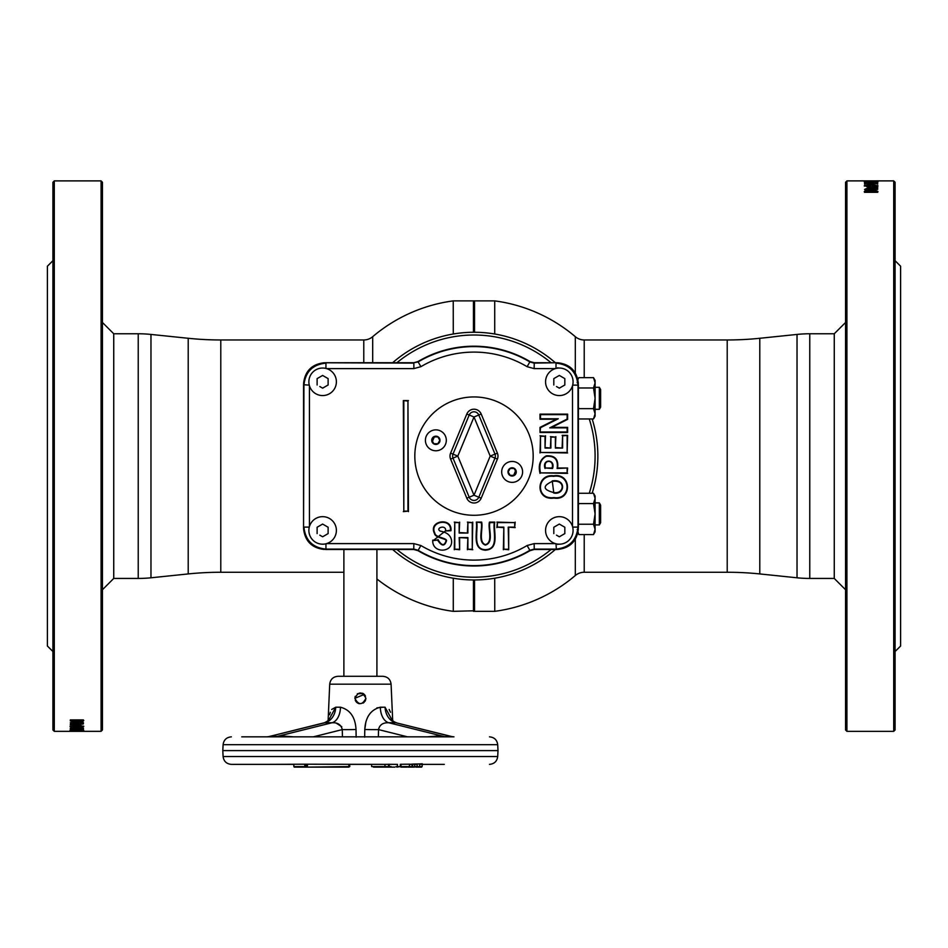 <?xml version="1.0" encoding="UTF-8"?>
<svg xmlns="http://www.w3.org/2000/svg" width="948" height="948" viewBox="0 0 948 948"><rect width="100%" height="100%" fill="white"/><g stroke="black" fill="none" stroke-linecap="round" stroke-linejoin="round"><path stroke-width="1.42" d="M494.714 334.004L494.714 300.883L474.545 300.883L474.545 332.262M759.786 338.282L759.786 573.931L797.031 577.794A123.856 123.856 0 0 0 809.77 578.446L834.264 578.446L834.264 333.767L809.77 333.767A123.856 123.856 0 0 0 797.031 334.431L759.786 338.282A316.514 316.514 0 0 1 727.211 339.965L584.217 339.965A13.758 13.758 0 0 1 575.317 336.694L575.317 372.837M584.217 534.565L584.217 572.26A13.758 13.758 0 0 0 575.317 575.519L575.317 539.388M584.217 572.26L727.211 572.26A316.514 316.514 0 0 1 759.786 573.931M575.317 575.519A156.598 156.598 0 0 1 494.761 611.33L494.714 578.221M474.545 579.963L474.545 611.341L494.714 611.341M513.615 475.351A44.035 44.035 0 0 0 515.499 470.848A44.035 44.035 0 0 1 513.615 475.351A44.035 44.035 0 0 0 515.499 470.848M392.65 362.729A123.856 123.856 0 0 1 474 332.262L474 301.428L474 332.262A123.856 123.856 0 0 1 555.35 362.729M453.286 578.221L453.286 611.341L474 610.785L474 579.963L474.545 611.341M453.286 611.341L453.286 611.341A156.598 156.598 0 0 1 376.913 578.991M473.455 611.341L473.455 579.963M363.783 362.729L363.783 339.965A13.758 13.758 0 0 0 372.683 336.694L372.683 362.729M343.887 572.26L220.789 572.26L220.789 339.965L363.783 339.965M220.789 572.26A316.514 316.514 0 0 0 188.214 573.931L188.214 338.282A316.514 316.514 0 0 0 220.789 339.965M188.214 573.931L150.969 577.794A123.856 123.856 0 0 1 138.23 578.446L113.736 578.446L102.443 589.739M188.214 338.282L150.969 334.431A123.856 123.856 0 0 0 138.23 333.767L113.736 333.767L113.736 578.446M372.683 336.694A156.598 156.598 0 0 1 453.239 300.883L453.286 334.004M473.455 332.262L473.455 300.883L453.286 300.883M434.385 436.874A44.035 44.035 0 0 0 432.501 441.377A44.035 44.035 0 0 1 434.385 436.874A44.035 44.035 0 0 0 432.501 441.377M83.768 720.492L82.713 719.911M74.086 721.665L78.293 721.25M70.318 724.213L76.03 723.502L70.318 722.731L83.424 722.731L83.424 723.407L79.703 724.082L76.302 723.537L70.851 724.687M81.244 724.023L83.424 723.691M78.613 725.196L79.94 725.196M83.424 723.407L79.703 724.628L70.318 724.699M72.723 725.493L73.34 725.587M70.318 726.251L72.356 726.772M76.231 727.673L72.676 728.1M70.318 728.443L72.095 728.728M81.078 728.728L83.128 728.728M72.095 729.273L70.318 729.356M79.62 729.818L78.909 729.806M54.285 180.89L54.285 731.335L52.91 729.96L52.91 182.265L54.285 180.89L101.069 180.89L102.443 182.265L102.443 729.96L101.069 731.335L101.069 180.89M54.285 731.335L101.069 731.335M82.962 731.335L79.431 731.323M75.259 731.323L78.672 731.335M52.91 651.525L47.4 646.015L47.4 266.21L52.91 260.7M76.03 720.042L74.205 721.001L72.676 720.042L76.03 720.042L72.332 720.053M78.708 720.67L81.066 720.35M70.318 722.85L76.03 722.85M81.196 726.109L72.344 725.801M83.033 724.154L76.444 724.154M75.591 724.154L70.816 724.154M81.149 725.54L77.357 725.03M81.078 727.969L80.414 728.325M78.257 728.431L76.195 728.538M76.764 728.728L78.554 728.645M81.078 728.526L82.926 728.431M72.783 730.007L76.35 730.043M79.182 729.841L74.939 729.853M78.921 729.498L81.113 729.593M73.695 729.273L70.318 729.51M70.318 729.273L80.023 729.273M83.768 730.41L69.986 730.41M72.332 730.41L76.03 730.41M78.388 730.41L81.41 730.41M74.809 730.138L73.991 730.138M76.693 731.299L70.318 730.92L83.424 730.92L76.693 730.742M81.078 731.074L72.676 731.038L80.023 731.204L81.078 730.529M71.29 729.557L75.33 729.273M83.424 730.351L70.318 730.351L78.921 729.012M76.195 728.728L78.554 728.728M70.318 727.969L83.424 727.969L83.424 728.728M79.774 729.806L75.603 729.806M78.376 729.593L82.547 729.593M73.186 727.424L76.835 727.424M72.676 727.969L72.676 728.976L70.318 728.976M76.195 727.969L76.195 728.976L78.554 728.976L78.554 727.969L83.424 728.976M83.424 727.969L81.078 728.431M76.835 727.59L69.986 726.393L76.883 725.019L83.768 726.393L76.835 727.045M74.264 725.125L72.332 726.393L76.871 727.199L81.41 726.381M81.41 725.848L79.466 725.125M73.34 725.303L72.558 726.121M77.606 724.497L79.845 724.628M73.233 726.891L70.116 726.121M83.614 726.121L80.533 726.879M78.388 723.525L79.739 724.094L81.078 723.312L78.388 723.525M78.388 723.312L81.078 723.312M73.115 723.312L76.03 722.779L70.318 722.779M83.424 719.911L80.011 721.926L74.11 722.139L70.318 720.942L70.318 719.911L83.424 719.911L83.199 721.238L80.011 721.926M76.195 728.325L72.676 728.325M83.424 729.522L74.797 730.15L83.424 730.15M78.921 729.557L70.318 729.557M80.011 721.392L74.11 721.606L70.318 719.911M78.222 720.219L79.691 720.776L81.078 720.042L78.222 720.219M81.078 728.1L78.554 728.1M72.332 720.587L76.03 720.587M875.324 191.994L873.795 191.223L871.97 192.183L875.324 191.994M867.136 191.65L869.541 191.65M877.682 192.314L873.89 190.619L867.989 190.832L864.801 191.52L864.576 192.314L864.801 190.998L873.89 190.086L877.682 191.283L877.682 192.314L864.576 192.314M869.778 191.484L866.922 191.449L869.778 192.006M864.232 191.733L865.287 192.314M878.014 191.662L873.914 190.56L869.707 190.975M877.682 189.375L864.576 189.493L868.297 187.609L877.682 187.479L871.97 188.723L877.682 189.375L871.97 189.375M869.387 187.029L868.06 187.029M875.277 186.732L873.914 186.543M866.176 185.453L864.576 185.974M867.017 184.978L869.553 184.967M877.682 183.782L866.922 183.793M893.715 731.346L893.715 180.89L895.09 182.265L895.09 729.972L893.715 731.346L846.931 731.346L845.557 729.972L845.557 182.265L846.931 180.89L846.931 731.346M893.715 180.89L846.931 180.89M865.038 180.89L868.569 180.902M895.09 260.712L900.6 266.21L900.6 646.026L895.09 651.525M871.97 192.183L875.668 192.171M868.605 191.65L866.934 191.887M874.494 186.424L875.668 185.832L871.129 185.038L866.591 185.844L871.153 186.709L875.668 185.832M873.914 187.076L871.248 186.709M877.682 187.076L877.682 188.059M868.297 188.071L871.556 188.071M872.409 188.071L877.184 188.071M866.851 186.685L870.643 187.206M868.297 185.156L869.612 184.801L866.922 184.789M865.062 185.239L866.472 185.476M869.743 183.793L871.805 183.699M871.805 184.256L875.905 183.497M871.236 183.497L869.446 183.58M866.922 183.699L865.074 183.793M874.305 182.952L877.682 182.715M875.217 182.229L873.203 182.194M875.668 181.826L871.97 181.826M869.612 181.826L866.591 181.815M864.232 181.826L878.014 181.826M873.203 182.632L864.576 181.874L877.682 181.874L869.079 182.68L877.682 182.952L864.576 182.952L874.009 182.087M864.576 181.163L877.682 181.163L864.576 181.708M876.71 182.68L872.67 182.952M871.805 183.497L869.446 183.497M866.922 183.497L864.576 183.497L866.922 183.248L866.922 184.256M864.576 182.703L864.576 184.256M871.165 184.801L867.503 184.801M866.922 183.9L869.446 184.256M871.165 184.635L878.014 185.832L871.117 187.206L864.232 185.832L871.165 185.18M873.736 187.1L875.442 186.104M866.804 186.116L868.534 187.1M870.394 187.74L868.297 187.621M874.767 185.346L877.884 186.104M864.386 186.104L867.467 185.346M874.885 188.913L871.97 188.723M864.576 189.493L868.297 188.142L877.682 188.012M871.97 189.256L877.682 188.913M869.446 183.9L869.446 183.248L871.805 183.248L871.805 183.9M877.682 184.256L877.682 183.248M866.922 188.913L869.612 189.458L868.261 188.131L866.922 188.913L869.612 188.913M871.271 180.985L866.922 181.187L871.271 180.985M875.668 191.65L871.97 191.638M113.736 333.767L102.443 322.486M834.264 578.446L845.557 589.739M834.264 333.767L845.557 322.486M592.156 418.969A123.856 123.856 0 0 1 592.156 493.256M555.35 549.496A123.856 123.856 0 0 1 392.65 549.496M396.904 549.496A121.095 121.095 0 0 0 551.096 549.496M589.265 493.256A121.095 121.095 0 0 0 589.265 418.969M551.096 362.729A121.095 121.095 0 0 0 396.904 362.729M559.32 516.66A13.758 13.758 0 0 1 573.078 530.418A13.758 13.758 0 0 1 559.32 544.188A13.758 13.758 0 0 1 545.562 530.418A13.758 13.758 0 0 1 559.32 516.66M556.571 525.654L553.81 527.242L559.32 524.066L564.83 527.242L564.83 533.594L559.32 536.781L556.512 535.158M559.32 368.037A13.758 13.758 0 0 1 573.078 381.795A13.758 13.758 0 0 1 559.32 395.565A13.758 13.758 0 0 1 545.562 381.795A13.758 13.758 0 0 1 559.32 368.037M556.571 377.031L553.81 378.619L559.32 375.444L564.83 378.619L564.83 384.983L559.32 388.159L556.512 386.535M322.628 368.037A13.758 13.758 0 0 1 336.386 381.795A13.758 13.758 0 0 1 322.628 395.565A13.758 13.758 0 0 1 308.87 381.795A13.758 13.758 0 0 1 322.628 368.037M319.879 377.031L317.118 378.619L322.628 375.444L328.126 378.619L328.126 384.983L322.628 388.159L319.808 386.535M322.628 516.66A13.758 13.758 0 0 1 336.386 530.418A13.758 13.758 0 0 1 322.628 544.188A13.758 13.758 0 0 1 308.87 530.418A13.758 13.758 0 0 1 322.628 516.66M319.879 525.654L317.118 527.242L322.628 524.066L328.126 527.242L328.126 533.594L322.628 536.781L319.808 535.158M553.537 475.837C571.952 472.602 572.13 501.042 553.976 498.079C534.755 500.781 536.13 473.467 553.537 475.837M553.549 476.323C571.407 473.289 571.549 500.354 553.976 497.593C535.336 500.106 536.687 474.13 553.549 476.323M552.281 481.383C542.351 485.98 542.849 489.713 553.798 492.569C564.463 494.323 565.968 479.356 552.281 481.383M552.257 480.897L553.798 493.055C565.008 495.093 566.501 478.574 552.257 480.897M595.095 496.017L595.095 498.411L593.507 493.256L595.095 496.017M599.337 502.902L600.605 505.106L600.605 522.715L599.337 524.919L599.337 502.902L595.095 502.902M595.095 380.421L595.095 382.814L593.507 377.659L595.095 380.421M599.337 387.305L600.605 389.51L600.605 407.119L599.337 409.323L599.337 387.305L595.095 387.305M595.095 398.314L595.095 413.802L593.507 408.647L595.095 398.314L593.507 387.981L595.095 382.814L595.095 398.314M594.669 385.433L593.507 387.981L578.813 387.981L578.399 387.222L578.399 389.51M578.399 407.119L578.813 408.647L593.507 408.647L595.095 413.802L595.095 416.208L593.507 418.969L595.095 413.802M594.467 404.666L593.507 408.647M594.669 416.421L593.507 418.969L578.813 418.969L578.399 418.21M594.669 380.207L595.095 382.814M577.913 379.461L578.813 377.659L593.507 377.659M577.214 382.814L577.249 382.032M578.801 408.647L578.399 409.406M309.273 385.125L303.55 384.734L303.55 527.491L303.941 385.125C305.339 371.853 312.674 364.518 325.946 363.12L325.946 368.44M403.812 401.063L403.812 511.15L407.948 511.15L407.948 401.063L403.327 400.577L403.812 511.15M403.327 511.636L407.948 511.15M408.434 511.636L407.948 401.063M408.434 400.577L403.327 400.577M567.129 435.855L567.129 452.48L540.502 452.48L540.502 436.258L545.029 436.258L545.029 448.084L550.895 448.084L550.895 437.111L555.374 437.111L555.374 448.084L562.602 448.084L562.602 435.855L567.615 435.369L567.129 452.48M567.615 452.966L540.502 452.48M540.016 452.966L540.502 436.258M540.016 435.772L545.029 436.258M545.515 435.772L545.029 448.084M545.515 447.598L550.895 448.084M550.409 447.598L550.895 437.111M550.409 436.625L555.374 437.111M555.86 436.625L555.374 448.084M555.86 447.598L562.602 448.084M562.117 447.598L562.602 435.855M562.117 435.369L567.615 435.369M508.223 549.248L503.838 549.248L503.838 527.135L497.356 527.135L497.356 522.609L514.705 522.609L514.705 527.135L508.223 527.135L508.709 549.733L503.838 549.248M503.352 549.733L503.838 527.135M503.352 527.621L497.356 527.135M496.871 527.621L497.356 522.609M496.871 522.123L514.705 522.609M515.191 522.123L514.705 527.135M515.191 527.621L508.223 527.135M508.709 527.621L508.709 549.733M459.164 549.248L454.779 549.248L454.779 522.609L459.164 522.609L459.164 533.06L467.885 533.06L467.885 522.609L472.27 522.609L472.27 549.248L467.885 549.248L467.885 537.575L459.164 537.575L459.65 549.733L454.779 549.248M454.293 549.733L454.779 522.609M454.293 522.123L459.164 522.609M459.65 522.123L459.164 533.06M459.65 532.575L467.885 533.06M467.4 532.575L467.885 522.609M467.4 522.123L472.27 522.609M472.756 522.123L472.27 549.248M472.756 549.733L467.885 549.248M467.4 549.733L467.885 537.575M467.4 538.061L459.164 537.575M459.65 538.061L459.65 549.733M476.323 522.123L481.679 522.123C483.16 528.463 478.207 542.244 485.352 544.59C493.327 542.683 487.758 528.178 489.429 522.123L494.785 522.123C493.055 531.093 500.26 549.295 485.4 550.172C471.488 549.52 477.756 531.058 476.323 522.123L481.205 522.609C482.852 528.818 477.318 542.185 485.329 545.076C494.264 542.635 488.066 528.522 489.915 522.609L494.311 522.609C492.711 531.615 499.371 549.259 485.412 549.686C472.353 549.449 478.112 531.591 476.808 522.609M446.022 530.465L433.295 540.561L437.597 540.076C441.697 546.439 444.671 546.629 446.555 540.621C446.698 537.919 435.298 537.469 434.919 533.297C428.686 521.282 451.485 517.501 450.466 530.264L445.607 530.975C446.52 524.007 434.8 528.083 440.251 531.117C446.674 532.255 450.395 535.158 451.438 539.839C453.95 553.039 431.802 553.999 432.762 540.135L433.295 540.561M432.762 540.135L437.597 540.076M438.012 539.531C441.602 545.799 444.292 546.202 446.081 540.751C446.721 538.618 435.12 537.919 434.492 533.511C427.904 520.488 452.54 516.79 450.975 530.726L450.466 530.264M450.975 530.726L445.607 530.975M545.515 468.004L552.091 468.004C554.675 459.223 542.73 459.14 545.515 468.004L552.577 468.49C555.706 458.714 541.663 458.631 545.029 468.49M567.129 468.49L567.129 472.886L540.502 472.886C538.701 464.745 540.644 459.223 546.309 456.32C554.781 455.704 558.372 459.768 557.092 468.49L567.615 468.004L567.129 472.886M567.615 473.372L540.502 472.886M540.016 473.372C538.049 465.101 540.123 459.259 546.226 455.846C554.936 455.253 558.716 459.306 557.578 468.004L557.092 468.49M557.578 468.004L567.615 468.004M540.016 432.478L540.016 427.382L556.227 419.241L540.016 419.241L540.016 414.146L567.615 414.146L567.615 419.371L551.795 427.382L567.615 427.382L567.615 432.478L540.016 432.478L540.502 427.69L558.277 418.755L540.502 418.755L540.502 414.632L567.129 414.632L567.129 419.075L549.757 427.856L567.129 427.856L567.129 431.992L540.502 431.992M556.227 419.241L558.277 418.755M551.795 427.382L549.757 427.856M325.377 535.193L328.126 533.594M328.126 527.242L325.437 525.69M317.118 533.594L317.118 527.242M325.377 386.571L328.126 384.983M328.126 378.619L325.437 377.067M317.118 384.983L317.118 378.619M562.069 386.571L564.83 384.983M564.83 378.619L562.128 377.067M553.81 384.983L553.81 378.619M562.069 535.193L564.83 533.594M564.83 527.242L562.128 525.69M553.81 533.594L553.81 527.242M556.002 368.44L556.002 363.12C569.262 364.518 576.597 371.853 578.007 385.125L578.007 527.1C576.597 540.372 569.262 547.707 556.002 549.105L534.139 549.105L529.92 550.267A109.506 109.506 0 0 1 418.08 550.267L413.861 549.105L325.946 549.105C312.674 547.707 305.339 540.372 303.941 527.1L309.273 527.1M325.946 543.773L325.946 549.105L324.015 549.437C312.224 547.624 305.422 540.822 303.609 529.031L303.55 527.491M325.555 549.496L413.755 549.496L417.961 550.646A109.897 109.897 0 0 0 530.039 550.646L534.245 549.496L556.393 549.496L556.002 543.773M557.756 367.753L558.408 368.073M558.408 544.152L557.756 544.472M572.675 527.1L578.007 527.1L578.339 529.031C576.526 540.822 569.724 547.624 557.922 549.437L556.393 549.496M303.609 529.031C305.078 541.166 311.88 547.968 324.015 549.437M303.55 384.734L303.609 383.193C305.078 371.047 311.88 364.245 324.015 362.776L413.861 363.12L413.861 368.618L326.574 368.618M303.609 383.193C305.422 371.391 312.224 364.589 324.015 362.776M413.755 362.729L418.08 361.958A109.506 109.506 0 0 1 529.92 361.958L534.139 363.12L556.393 362.729L534.245 362.729L530.039 361.567A109.897 109.897 0 0 0 417.961 361.567L413.755 362.729L325.555 362.729M556.393 362.729L557.922 362.776C569.724 364.589 576.526 371.391 578.339 383.193L578.007 385.125L572.675 385.125M578.399 527.491L578.399 384.734M557.922 549.437C570.068 547.968 576.87 541.166 578.339 529.031M595.095 513.911L593.507 503.578L595.095 498.411L595.095 531.792L593.507 534.565L595.095 529.399L593.507 524.232L595.095 513.911M594.669 495.804L595.095 498.411M594.669 501.03L593.507 503.578L578.813 503.578L578.399 505.106M594.669 526.792L595.095 529.399M594.467 520.262L593.507 524.232L578.813 524.232L578.399 525.002L578.399 522.715M594.669 532.018L593.507 534.565L578.813 534.565L577.214 529.399M593.507 493.256L578.813 493.256L578.399 494.015M578.399 502.819L578.813 503.578L578.399 502.819M557.922 362.776C570.068 364.245 576.87 371.047 578.339 383.193M501.682 471.914A10.464 10.464 0 0 1 512.145 461.451A10.464 10.464 0 0 1 522.597 471.914A10.464 10.464 0 0 1 512.145 482.366A10.464 10.464 0 0 1 501.682 471.914M425.403 440.31A10.464 10.464 0 0 1 435.855 429.859A10.464 10.464 0 0 1 446.318 440.31A10.464 10.464 0 0 1 435.855 450.774A10.464 10.464 0 0 1 425.403 440.31M450.608 459.093L457.801 456.106L453.002 454.128A5.19 5.19 0 0 0 453.002 458.097L469.201 497.214A5.19 5.19 0 0 0 478.799 497.214L474 495.223L490.199 456.106L497.392 453.132A7.785 7.785 0 0 1 497.392 459.093L481.193 498.198A7.785 7.785 0 0 1 466.807 498.198L450.608 459.093A7.785 7.785 0 0 1 450.608 453.132L466.807 414.015A7.785 7.785 0 0 1 481.193 414.015L497.392 453.132M466.807 498.198L474 495.223L457.801 456.106L474 417.001L478.799 415.011A5.19 5.19 0 0 0 469.201 415.011L453.002 454.128L450.608 453.132M474 515.285A59.179 59.179 0 0 1 414.821 456.106A59.179 59.179 0 0 1 474 396.939A59.179 59.179 0 0 1 533.179 456.106A59.179 59.179 0 0 1 474 515.285M433.876 443.747L437.846 443.747L439.836 440.31L437.846 436.874L433.876 436.874L431.885 440.31L433.876 443.747M508.164 471.914L510.154 475.351L514.124 475.351L516.115 471.914L514.124 468.466L510.154 468.466L508.164 471.914M481.193 498.198L478.799 497.214L494.998 458.097A5.19 5.19 0 0 0 494.998 454.128L478.799 415.011L481.193 414.015M497.392 459.093L490.199 456.106L474 417.001L466.807 414.015M365.099 695.441L364.281 694.398L354.896 698.309C358.581 705.371 362.243 705.371 365.904 698.309C362.172 691.222 358.498 691.222 354.896 698.309L354.896 698.475M355.251 700.264L356.507 702.195M355.63 701.07L357.823 703.167M365.869 698.877L364.968 701.378M355.251 696.365L354.99 697.29M343.887 676.291L343.887 549.496M382.838 676.291C387.685 676.73 390.434 679.361 391.086 684.183L329.714 684.183C330.366 679.361 333.115 676.73 337.962 676.291L382.838 676.291L376.913 676.291L376.913 549.496M364.364 694.481L365.004 695.299M358.605 703.511L356.827 702.504M383.833 766.588L382.364 766.588M371.545 764.361L349.954 764.361L371.545 764.361L371.663 766.588L384.58 766.588M241.752 736.845L267.881 736.845A8.259 5.842 90 0 0 268.888 736.715L283.725 736.063L293.477 736.845M222.792 750.603L223.1 756.54L497.7 756.54L498.008 750.603L222.792 750.603L223.1 744.666C223.775 739.878 226.525 737.271 231.348 736.845M269.149 764.361L231.348 764.361L293.56 764.361L241.752 764.361L293.56 764.361L294.236 767.11L305.007 767.11L304.64 764.207L269.149 764.361M349.457 764.361L348.888 767.11L305.007 767.11M389.924 764.361L391.157 764.361M394.368 764.361L395.826 764.361L394.368 764.361M414.833 764.361L417.132 764.361L414.833 764.361M421.35 764.361L419.609 764.361L422.298 763.78L422.109 766.588L419.691 766.588L419.597 763.958L422.298 763.78M444.292 764.361L422.251 764.361M411.077 764.361L409.548 764.183M363.167 693.545L364.257 694.374M382.814 707.255L376.913 707.848M365.904 721.819L364.779 729.486C365.49 717.174 370.668 709.744 380.338 707.208A16.519 10.369 -88.6 0 0 388.68 722.731L444.742 736.715L451.935 736.596L395.849 722.731A16.519 12.845 88.3 0 1 385.054 707.208L392.105 720.125M328.695 720.125L335.746 707.208L340.462 707.208L335.746 707.208L331.67 709.46M330.283 712.28L329.572 714.78M328.743 719.757L328.589 721.108M358.64 703.523L359.375 703.712M363.072 703.12L364.103 702.373M365.087 701.2L365.513 700.335M411.598 764.361L409.5 764.361L412.7 764.112L412.629 767.11L408.256 767.11M414.442 766.588L412.629 767.11L414.833 766.588L414.56 764.041L419.597 763.958M385.244 764.361L384.58 767.11L373.488 767.11M378.394 767.11L374.01 767.11M417.132 764.361L417.096 766.588L419.691 766.588M396.809 767.11L400.34 766.588L400.257 764.337L400.945 764.278L401.028 766.588L409.335 766.588L409.5 764.361M400.945 764.278L409.489 764.183M349.551 764.361L349.824 766.588L348.947 764.361L348.84 766.588L307.638 767.11M304.64 764.207L385.196 764.361M401.407 766.588L400.34 766.588L401.075 767.074M414.928 766.588L414.335 764.361M412.7 764.112L414.56 764.041M389.984 766.588L391.086 766.588M389.616 767.11L394.996 767.11M385.125 766.588L388.633 766.588L388.55 764.301L397.022 764.361M384.71 764.361L388.55 764.301M384.687 767.11L389.154 767.11L389.249 764.361M388.277 766.588L389.107 767.11M389.237 764.218L388.964 766.588M395.98 766.588L402.106 766.588M408.529 766.588L400.862 767.11L406.87 767.11M402.793 766.588L408.683 767.11M402.947 767.11L401.632 767.11M414.833 766.588L416.563 766.588L414.288 767.11M416.563 766.588L421.587 767.11L416.018 767.11M412.155 767.11L413.755 767.11M363.226 693.592L357.325 693.746M362.551 693.237L364.151 694.28M365.039 695.346L365.478 696.176M342.441 736.845L342.264 729.605C341.173 724.782 337.796 722.483 332.12 722.731A16.519 10.369 88.6 0 0 340.462 707.208C350.132 709.744 355.322 717.174 356.021 729.486L356.14 737.165M335.746 707.208A16.519 12.845 -88.3 0 1 324.951 722.731L268.865 736.596L324.37 722.755L332.12 722.731L276.058 736.715A8.259 5.842 90 0 1 275.05 736.845L285.099 736.845A8.259 3.223 90 0 1 283.725 736.063M341.801 726.737L336.587 723.36M333.578 722.755L332.144 722.731M313.255 736.845L342.264 729.605A16.519 0.794 178.6 0 0 356.021 729.486M407.545 736.845L378.548 729.605C379.544 724.841 382.933 722.554 388.68 722.731L395.849 722.731L451.912 736.715A8.259 5.842 90 0 0 452.931 736.845L445.75 736.845A8.259 5.842 90 0 1 444.742 736.715L437.075 736.063L427.323 736.845M378.359 736.845L378.548 729.605A16.519 0.794 1.4 0 1 364.779 729.486L364.66 737.165M380.338 707.208L385.054 707.208M390.517 712.28L389.13 709.46M452.089 736.845L452.931 736.845M285.099 736.845L435.713 736.845A8.259 3.223 90 0 0 437.075 736.063M305.54 764.361L304.64 764.361M307.46 764.361L307.401 766.588L306.678 766.588L306.737 764.361M305.54 764.289L305.505 766.588L306.678 766.588M269.149 736.845L451.663 736.845M584.217 339.965L584.217 377.659M727.211 339.965L727.211 572.26M797.031 334.431L797.031 577.794M809.77 333.767L809.77 578.446M150.969 577.794L150.969 334.431M138.23 578.446L138.23 333.767M326.574 543.607L413.861 543.607L420.888 545.527A104.007 104.007 0 0 0 527.112 545.527L534.139 543.607L555.362 543.607M572.497 526.472L572.497 385.753M555.362 368.618L534.139 368.618L527.112 366.686A104.007 104.007 0 0 0 420.888 366.686L413.861 368.618M309.439 385.753L309.439 526.472M417.961 361.567L420.888 366.686M530.039 361.567L527.112 366.686M534.245 362.729L534.139 368.618M534.139 543.607L534.245 549.496M527.112 545.527L530.039 550.646M420.888 545.527L417.961 550.646M413.861 543.607L413.755 549.496M508.01 471.914A4.124 4.124 0 0 1 512.145 467.779A4.124 4.124 0 0 1 516.269 471.914A4.124 4.124 0 0 1 512.145 476.038A4.124 4.124 0 0 1 508.01 471.914M431.731 440.31A4.124 4.124 0 0 1 435.855 436.187A4.124 4.124 0 0 1 439.991 440.31A4.124 4.124 0 0 1 435.855 444.434A4.124 4.124 0 0 1 431.731 440.31M498.008 750.603L497.7 744.666L223.1 744.666M305.505 766.588L293.833 766.588M409.335 766.588L412.096 766.588L412.013 764.242M575.317 336.694A156.598 156.598 0 0 0 494.761 300.883M473.455 300.883L474.545 300.883M595.095 409.323L599.337 409.323M595.095 524.919L599.337 524.919M223.1 756.54C223.775 761.327 226.525 763.934 231.348 764.361M329.714 684.183L328.103 720.741M397.354 766.588L397.473 764.361M327.309 721.381L324.37 722.755C327.439 721.321 329.134 720.065 329.466 718.987L328.98 720.907M391.82 720.907L391.346 718.999C392.425 720.693 394.119 721.949 396.442 722.755M393.491 721.381L392.697 720.741L391.086 684.183M451.947 736.596L453.938 736.845M268.853 736.596L266.862 736.845M497.7 756.54C497.025 761.327 494.275 763.934 489.452 764.361M497.7 744.666C497.025 739.878 494.275 737.271 489.452 736.845"/></g></svg>
